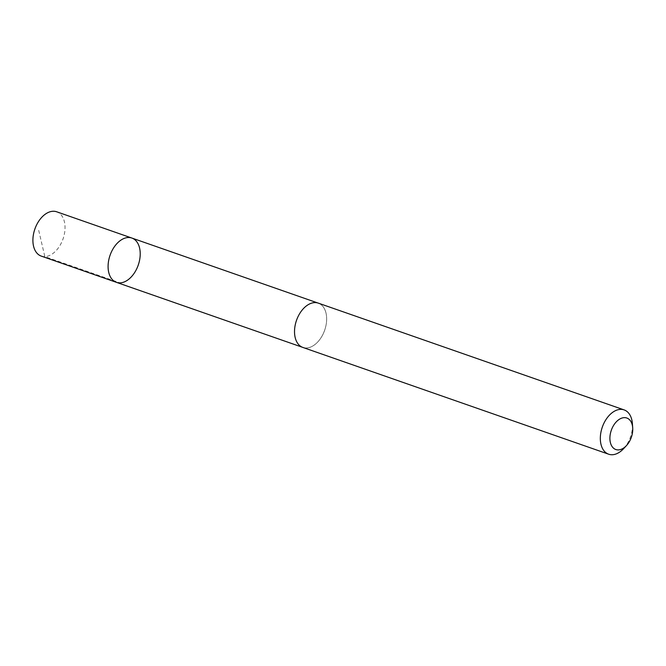 <?xml version="1.0" encoding="UTF-8"?>
<svg xmlns="http://www.w3.org/2000/svg" width="666" height="666" viewBox="0 0 666 666"><rect width="100%" height="100%" fill="white"/><g stroke="black" fill="none" stroke-linecap="round" stroke-linejoin="round"><path stroke-width="0.5" stroke-dasharray="3.33 2.5" d="M41.234 256.094A23.46 14.918 109.2 0 0 59.69 245.937A23.46 14.918 109.2 0 0 63.819 219.755A23.46 14.918 109.2 0 0 56.702 211.796M325.433 311.105A23.443 14.91 109.2 0 0 318.323 303.155A23.443 14.91 109.2 0 0 299.875 313.303A23.443 14.91 109.2 0 0 295.754 339.469A23.443 14.91 109.2 0 0 302.863 347.419A23.443 14.91 109.2 0 0 321.312 337.271A23.443 14.91 109.2 0 0 325.433 311.105M131.885 238.053A23.452 14.918 -70.8 0 1 139.003 246.012A23.452 14.918 -70.8 0 1 134.873 272.186A23.452 14.918 -70.8 0 1 116.425 282.342M302.855 347.436A23.46 14.918 109.2 0 0 324.683 330.203A23.46 14.918 109.2 0 0 318.323 303.138L317.79 302.972M623.626 448.643A23.46 14.918 109.2 0 0 632.384 423.568M38.703 230.361L44.847 256.626L120.03 282.875M302.863 347.419L302.331 347.236"/><path stroke-width="1" d="M139.003 246.012A23.452 14.918 -70.8 0 1 134.873 272.186A23.452 14.918 -70.8 0 1 116.425 282.342A23.452 14.918 -70.8 0 1 110.065 255.278A23.452 14.918 -70.8 0 1 131.885 238.053A23.452 14.918 -70.8 0 1 139.003 246.012M56.702 211.796A23.46 14.918 109.2 0 0 38.245 221.953A23.46 14.918 109.2 0 0 34.116 248.135A23.46 14.918 109.2 0 0 41.234 256.094L116.425 282.342A23.452 14.918 -70.8 0 1 110.065 255.278A23.452 14.918 -70.8 0 1 131.885 238.053L56.702 211.796M632.7 427.738L632.384 423.568A23.46 14.918 109.2 0 0 624.125 409.906L318.323 303.138A23.46 14.918 109.2 0 0 299.866 313.295A23.46 14.918 109.2 0 0 295.737 339.477A23.46 14.918 109.2 0 0 302.855 347.436L608.657 454.204A23.46 14.918 109.2 0 0 623.626 448.643L626.473 445.579A16.683 10.614 109.2 0 0 632.7 427.738A16.683 10.614 109.2 0 0 618.539 419.846A16.683 10.614 109.2 0 0 610.764 443.864A16.683 10.614 109.2 0 0 626.473 445.579M624.125 409.906A23.46 14.918 109.2 0 0 605.669 420.063A23.46 14.918 109.2 0 0 601.54 446.245A23.46 14.918 109.2 0 0 608.657 454.204M317.79 302.972L131.885 238.053M302.331 347.236L116.425 282.342"/></g></svg>
